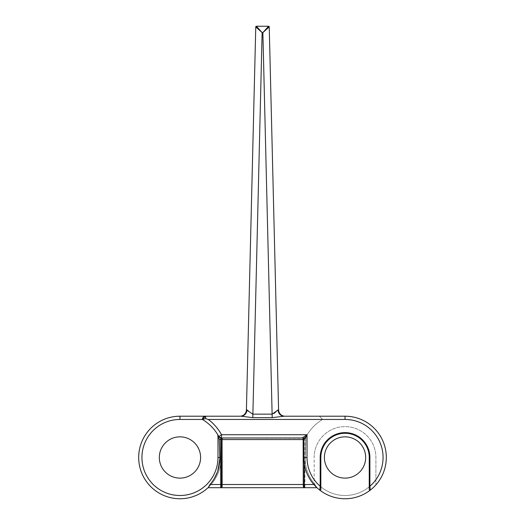 <?xml version="1.0" encoding="UTF-8"?>
<svg xmlns="http://www.w3.org/2000/svg" width="525" height="525" viewBox="0 0 525 525"><rect width="100%" height="100%" fill="white"/><g stroke="black" fill="none" stroke-linecap="round" stroke-linejoin="round"><path stroke-width="0.39" stroke-dasharray="2.62 1.97" d="M365.676 457.478A20.633 20.633 0 0 1 345.043 478.117A20.633 20.633 0 0 1 324.404 457.478A20.633 20.633 0 0 0 345.043 478.117A20.633 20.633 0 0 0 365.676 457.478A20.633 20.633 0 0 1 345.043 478.117A20.633 20.633 0 0 1 324.404 457.478A20.633 20.633 0 0 1 345.043 436.846A20.633 20.633 0 0 1 365.676 457.478A20.633 20.633 0 0 1 345.043 478.117A20.633 20.633 0 0 1 324.404 457.478A20.633 20.633 0 0 1 345.043 436.846A20.633 20.633 0 0 1 365.676 457.478A20.633 20.633 0 0 1 345.043 478.117A20.633 20.633 0 0 1 324.404 457.478A20.633 20.633 0 0 1 345.043 436.846A20.633 20.633 0 0 1 365.676 457.478A20.633 20.633 0 0 1 345.043 478.117A20.633 20.633 0 0 1 324.404 457.478A20.633 20.633 0 0 1 345.043 436.846A20.633 20.633 0 0 1 365.676 457.478A20.633 20.633 0 0 1 345.043 478.117A20.633 20.633 0 0 1 324.404 457.478A20.633 20.633 0 0 1 345.043 436.846A20.633 20.633 0 0 1 365.676 457.478A20.633 20.633 0 0 1 345.043 478.117A20.633 20.633 0 0 1 324.404 457.478A20.633 20.633 0 0 1 345.043 436.846A20.633 20.633 0 0 1 365.676 457.478A20.633 20.633 0 0 1 345.043 478.117A20.633 20.633 0 0 1 324.404 457.478A20.633 20.633 0 0 1 345.043 436.846A20.633 20.633 0 0 1 365.676 457.478A20.633 20.633 0 0 1 345.043 478.117A20.633 20.633 0 0 1 324.404 457.478A20.633 20.633 0 0 1 345.043 436.846A20.633 20.633 0 0 1 365.676 457.478A20.633 20.633 0 0 1 345.043 478.117A20.633 20.633 0 0 1 324.404 457.478A20.633 20.633 0 0 1 345.043 436.846A20.633 20.633 0 0 1 365.676 457.478A20.633 20.633 0 0 1 345.043 478.117A20.633 20.633 0 0 1 324.404 457.478A20.633 20.633 0 0 1 345.043 436.846A20.633 20.633 0 0 1 365.676 457.478A20.633 20.633 0 0 1 345.043 478.117A20.633 20.633 0 0 1 324.404 457.478A20.633 20.633 0 0 1 345.043 436.846A20.633 20.633 0 0 1 365.676 457.478A20.633 20.633 0 0 0 345.043 436.846A20.633 20.633 0 0 0 324.404 457.478A20.633 20.633 0 0 1 345.043 436.846A20.633 20.633 0 0 1 365.676 457.478M159.324 457.478A20.633 20.633 0 0 0 179.957 478.117A20.633 20.633 0 0 0 200.596 457.478A20.633 20.633 0 0 0 179.957 436.846A20.633 20.633 0 0 0 159.324 457.478A20.633 20.633 0 0 0 179.957 478.117A20.633 20.633 0 0 0 200.596 457.478A20.633 20.633 0 0 0 179.957 436.846A20.633 20.633 0 0 0 159.324 457.478A20.633 20.633 0 0 0 179.957 478.117A20.633 20.633 0 0 0 200.596 457.478A20.633 20.633 0 0 0 179.957 436.846A20.633 20.633 0 0 0 159.324 457.478A20.633 20.633 0 0 0 179.957 478.117A20.633 20.633 0 0 0 200.596 457.478A20.633 20.633 0 0 0 179.957 436.846A20.633 20.633 0 0 0 159.324 457.478A20.633 20.633 0 0 0 179.957 478.117A20.633 20.633 0 0 0 200.596 457.478A20.633 20.633 0 0 0 179.957 436.846A20.633 20.633 0 0 0 159.324 457.478A20.633 20.633 0 0 0 179.957 478.117A20.633 20.633 0 0 0 200.596 457.478A20.633 20.633 0 0 0 179.957 436.846A20.633 20.633 0 0 0 159.324 457.478A20.633 20.633 0 0 0 179.957 478.117A20.633 20.633 0 0 0 200.596 457.478A20.633 20.633 0 0 0 179.957 436.846A20.633 20.633 0 0 0 159.324 457.478A20.633 20.633 0 0 0 179.957 478.117A20.633 20.633 0 0 0 200.596 457.478A20.633 20.633 0 0 0 179.957 436.846A20.633 20.633 0 0 0 159.324 457.478A20.633 20.633 0 0 0 179.957 478.117A20.633 20.633 0 0 0 200.596 457.478A20.633 20.633 0 0 0 179.957 436.846A20.633 20.633 0 0 0 159.324 457.478A20.633 20.633 0 0 0 179.957 478.117A20.633 20.633 0 0 0 200.596 457.478A20.633 20.633 0 0 0 179.957 436.846A20.633 20.633 0 0 0 159.324 457.478A20.633 20.633 0 0 0 179.957 478.117A20.633 20.633 0 0 0 200.596 457.478A20.633 20.633 0 0 0 179.957 436.846A20.633 20.633 0 0 0 159.324 457.478M306.725 435.566L306.147 436.61L306.725 435.566L306.147 436.61L306.725 435.566L306.147 436.61L306.725 435.566L306.147 436.61L306.725 435.566L306.147 436.61L303.857 437.981L303.608 439.576L303.857 437.981L303.608 439.576L303.857 437.981L303.608 439.576L303.857 437.981L303.608 439.576L303.857 437.981L303.608 439.576L303.857 437.981L222.856 437.981L305.799 437.981L303.857 437.981L306.147 436.61L303.857 437.981L306.147 436.61L303.857 437.981L306.147 436.61L303.857 437.981L306.147 436.61L303.857 437.981L306.147 436.61L303.857 437.981L306.147 436.61L307.02 435.054L305.799 438.04L307.02 435.054L305.799 438.04L307.02 435.054L305.799 438.04L307.02 435.054L305.799 438.04L307.02 435.054L305.799 438.04L307.02 435.054L305.799 438.04L305.169 457.478C305.045 467.703 308.319 476.707 315 484.509L316.752 487.528A41.272 41.272 0 0 0 383.401 472.697A41.272 41.272 0 0 0 345.043 416.207L319.371 416.207L345.043 416.207A41.272 41.272 0 0 1 383.401 472.697A41.272 41.272 0 0 1 316.752 487.528L315 484.509C308.326 476.726 305.051 467.716 305.169 457.478L305.799 438.04L305.169 457.478C305.045 467.703 308.319 476.707 315 484.509L316.752 487.528A41.272 41.272 0 0 0 383.401 472.697A41.272 41.272 0 0 0 345.043 416.207A41.272 41.272 0 0 1 383.401 472.697A41.272 41.272 0 0 1 316.752 487.528L315 484.509C308.326 476.726 305.051 467.716 305.169 457.478L305.799 438.04L305.169 457.478C305.045 467.703 308.319 476.707 315 484.509L316.752 487.528A41.272 41.272 0 0 0 383.401 472.697A41.272 41.272 0 0 0 345.043 416.207A41.272 41.272 0 0 1 383.401 472.697A41.272 41.272 0 0 1 316.752 487.528L315 484.509C308.326 476.726 305.051 467.716 305.169 457.478L305.799 438.04L305.169 457.478C305.045 467.703 308.319 476.707 315 484.509L316.752 487.528A41.272 41.272 0 0 0 383.401 472.697A41.272 41.272 0 0 0 345.043 416.207A41.272 41.272 0 0 1 383.401 472.697A41.272 41.272 0 0 1 316.752 487.528L315 484.509C308.326 476.726 305.051 467.716 305.169 457.478L305.799 438.04L305.169 457.478C305.045 467.703 308.319 476.707 315 484.509L316.752 487.528A41.272 41.272 0 0 0 383.401 472.697A41.272 41.272 0 0 0 345.043 416.207A41.272 41.272 0 0 1 383.401 472.697A41.272 41.272 0 0 1 316.752 487.528L315 484.509C308.326 476.726 305.051 467.716 305.169 457.478L305.799 438.04L305.169 457.478C305.045 467.703 308.319 476.707 315 484.509L316.752 487.528A41.272 41.272 0 0 0 383.401 472.697A41.272 41.272 0 0 0 345.043 416.207A41.272 41.272 0 0 1 383.401 472.697A41.272 41.272 0 0 1 316.752 487.528L315 484.509C308.326 476.726 305.051 467.716 305.169 457.478L305.799 437.981M305.799 438.04L304.054 439.556L305.799 438.04L304.054 439.556L304.92 438.887L304.054 439.556L304.92 438.887L304.054 439.556L304.92 438.887L304.054 439.556L304.92 438.887L304.054 439.556L303.936 484.509L211.148 484.509C217.744 476.707 221.104 467.696 221.228 457.478C221.104 467.696 217.744 476.707 211.148 484.509L208.064 487.699L211.148 484.509C217.744 476.707 221.104 467.696 221.228 457.478C221.104 467.696 217.744 476.707 211.148 484.509L208.064 487.699L211.148 484.509C217.744 476.707 221.104 467.696 221.228 457.478C221.104 467.696 217.744 476.707 211.148 484.509L208.064 487.699L211.148 484.509C217.744 476.707 221.104 467.696 221.228 457.478C221.104 467.696 217.744 476.707 211.148 484.509L208.064 487.699L211.148 484.509C217.744 476.707 221.104 467.696 221.228 457.478C221.104 467.696 217.744 476.707 211.148 484.509L208.064 487.699L211.148 484.509C217.744 476.707 221.104 467.696 221.228 457.478C221.104 467.696 217.744 476.707 211.148 484.509L208.064 487.699L211.148 484.509L315 484.509L211.148 484.509L315 484.509L211.148 484.509L315 484.509L211.148 484.509L315 484.509L211.148 484.509L315 484.509L303.936 484.509L304.06 437.981M369.902 457.478L369.252 457.478A24.209 24.209 0 0 0 345.043 433.269A24.209 24.209 0 0 0 320.834 457.478L320.834 489.602L320.834 457.478A24.209 24.209 0 0 1 345.043 433.269A24.209 24.209 0 0 1 369.252 457.478A24.209 24.209 0 0 0 345.043 433.269A24.209 24.209 0 0 0 320.834 457.478A24.209 24.209 0 0 1 345.043 433.269A24.209 24.209 0 0 1 369.252 457.478L369.252 489.602A0.65 0.65 0 0 0 370.296 490.12A0.65 0.65 0 0 1 369.252 489.602A0.65 0.65 0 0 0 370.296 490.12A41.272 41.272 0 0 0 375.913 484.87A41.272 41.272 0 0 1 370.296 490.12A41.272 41.272 0 0 0 345.043 416.207L345.043 419.455A38.023 38.023 0 0 1 369.902 486.248L369.902 457.478A24.859 24.859 0 0 0 345.043 432.62A24.859 24.859 0 0 0 320.184 457.478L320.184 486.248L319.784 490.12A41.272 41.272 0 0 1 314.167 484.87A41.272 41.272 0 0 0 319.784 490.12A0.65 0.65 0 0 0 320.834 489.602A0.65 0.65 0 0 1 319.784 490.12A41.272 41.272 0 0 1 303.772 457.478L304.27 463.89C305.543 471.66 308.733 478.531 313.852 484.509C308.733 478.531 305.543 471.66 304.27 463.89L303.772 457.478L303.772 439.609L303.772 457.478L304.27 463.89C305.543 471.66 308.733 478.531 313.852 484.509L316.936 487.699L313.852 484.509C308.733 478.531 305.543 471.66 304.27 463.89L303.772 457.478L303.772 439.609L303.772 457.478L304.27 463.89C305.543 471.66 308.733 478.531 313.852 484.509L316.936 487.699L313.852 484.509C308.733 478.531 305.543 471.66 304.27 463.89L303.772 457.478L303.772 439.609L303.772 457.478L304.27 463.89C305.543 471.66 308.733 478.531 313.852 484.509L316.936 487.699L313.852 484.509C308.733 478.531 305.543 471.66 304.27 463.89L303.772 457.478L303.772 439.609L303.772 457.478L303.772 439.609L303.772 457.478L304.27 463.89C305.543 471.66 308.733 478.531 313.852 484.509L316.936 487.699L313.852 484.509C308.733 478.531 305.543 471.66 304.27 463.89L303.772 457.478L303.772 439.609L303.772 457.478L304.27 463.89C305.543 471.66 308.733 478.531 313.852 484.509L316.936 487.699L313.852 484.509L210 484.509L208.248 487.528A41.272 41.272 0 0 1 138.685 457.478A41.272 41.272 0 0 1 179.957 416.207L205.629 416.207L179.957 416.207A41.272 41.272 0 0 0 138.685 457.478A41.272 41.272 0 0 1 179.957 416.207A41.272 41.272 0 0 0 138.685 457.478A41.272 41.272 0 0 1 179.957 416.207A41.272 41.272 0 0 0 138.685 457.478A41.272 41.272 0 0 1 179.957 416.207A41.272 41.272 0 0 0 138.685 457.478A41.272 41.272 0 0 1 179.957 416.207A41.272 41.272 0 0 0 138.685 457.478A41.272 41.272 0 0 1 179.957 416.207A41.272 41.272 0 0 0 138.685 457.478A41.272 41.272 0 0 1 179.957 416.207A41.272 41.272 0 0 0 138.685 457.478A41.272 41.272 0 0 1 179.957 416.207L179.957 419.455L179.957 416.207A41.272 41.272 0 0 0 138.685 457.478A41.272 41.272 0 0 1 179.957 416.207L179.957 419.455A38.023 38.023 0 0 0 141.94 457.478A38.023 38.023 0 0 0 179.957 495.502A38.023 38.023 0 0 0 217.98 457.478L219.831 457.478L217.468 471.916L219.831 457.478L219.247 439.13L219.831 457.478L219.247 439.13L217.98 436.649L219.247 439.13L219.831 457.478L217.468 471.916L219.831 457.478L219.247 439.13L217.98 436.649L219.247 439.13L219.831 457.478L217.468 471.916L219.831 457.478L219.247 439.13L219.831 457.478L219.247 439.13L217.98 436.649L219.247 439.13L219.831 457.478L217.98 457.478A38.023 38.023 0 0 1 179.957 495.502A38.023 38.023 0 0 1 141.94 457.478A38.023 38.023 0 0 1 179.957 419.455L179.957 416.207A41.272 41.272 0 0 0 138.685 457.478A41.272 41.272 0 0 1 179.957 416.207A41.272 41.272 0 0 0 163.59 495.364A41.272 41.272 0 0 0 208.248 487.528L210 484.509C216.674 476.726 219.949 467.716 219.831 457.478L217.98 457.478L217.98 436.649L219.247 439.13L217.98 436.649L219.247 439.13L219.831 457.478L217.98 457.478A38.023 38.023 0 0 1 179.957 495.502A38.023 38.023 0 0 1 141.94 457.478A38.023 38.023 0 0 1 179.957 419.455A38.023 38.023 0 0 0 141.94 457.478A38.023 38.023 0 0 0 179.957 495.502A38.023 38.023 0 0 0 217.98 457.478L217.98 436.649L219.247 439.13L217.98 436.649L217.737 434.648L218.853 436.61L221.143 437.981L302.144 437.981L221.143 437.981L302.144 437.981L221.143 437.981L302.144 437.981L221.143 437.981L302.144 437.981L221.143 437.981L302.144 437.981L221.143 437.981L302.144 437.981L221.143 437.981L218.853 436.61A2.599 2.599 0 0 0 221.143 437.981L218.853 436.61A2.599 2.599 0 0 0 221.143 437.981L221.314 439.576L220.73 439.556L221.314 439.576L220.73 439.556L221.314 439.576L220.73 439.556L221.314 439.576L220.73 439.556L221.314 439.576L220.73 439.556L221.314 439.576L221.53 434.733A47.388 47.388 0 0 0 208.248 419.455L205.629 418.635L205.629 416.207L179.957 416.207L179.957 419.455L179.957 416.207A41.272 41.272 0 0 0 163.59 495.364A41.272 41.272 0 0 0 208.248 487.528L210 484.509C216.674 476.726 219.949 467.716 219.831 457.478L217.98 457.478L219.831 457.478C219.949 467.716 216.674 476.726 210 484.509L208.248 487.528A41.272 41.272 0 0 1 138.685 457.478A41.272 41.272 0 0 0 208.248 487.528L210 484.509L208.248 487.528A41.272 41.272 0 0 1 138.685 457.478A41.272 41.272 0 0 0 208.248 487.528A41.272 41.272 0 0 1 138.685 457.478A41.272 41.272 0 0 0 208.248 487.528A41.272 41.272 0 0 1 138.685 457.478A41.272 41.272 0 0 1 179.957 416.207L179.957 419.455A38.023 38.023 0 0 0 141.94 457.478A38.023 38.023 0 0 0 179.957 495.502A38.023 38.023 0 0 0 217.98 457.478A38.023 38.023 0 0 1 179.957 495.502A38.023 38.023 0 0 1 141.94 457.478A38.023 38.023 0 0 1 179.957 419.455L179.957 416.207L179.957 419.455A38.023 38.023 0 0 0 141.94 457.478A38.023 38.023 0 0 0 179.957 495.502A38.023 38.023 0 0 0 217.98 457.478L219.831 457.478C219.949 467.716 216.674 476.726 210 484.509L208.248 487.528M320.184 457.478L320.834 457.478L320.834 489.602A0.65 0.65 0 0 1 319.784 490.12A41.272 41.272 0 0 1 314.167 484.87L314.167 457.478A30.87 30.87 0 0 1 345.043 426.608A30.87 30.87 0 0 1 375.913 457.478A30.87 30.87 0 0 0 345.043 426.608A30.87 30.87 0 0 0 314.167 457.478A30.87 30.87 0 0 1 345.043 426.608A30.87 30.87 0 0 1 375.913 457.478L375.913 484.87L375.913 457.478A30.87 30.87 0 0 0 345.043 426.608A30.87 30.87 0 0 0 314.167 457.478L314.167 484.87A41.272 41.272 0 0 0 375.913 484.87A41.272 41.272 0 0 1 370.296 490.12L369.902 486.248L369.252 486.248M278.591 409.867A6.497 6.497 0 0 0 285.088 416.207L284.077 416.207A6.497 5.992 -90 0 1 278.086 409.92L278.591 409.867L269.233 26.887L262.874 32.589L272.199 414.153L252.801 414.153L248.988 411.593M217.98 436.649L217.98 457.478A38.023 38.023 0 0 1 179.957 495.502A38.023 38.023 0 0 1 141.94 457.478A38.023 38.023 0 0 1 179.957 419.455L202.381 419.455A3.248 3.248 0 0 1 205.629 416.207A3.248 3.248 0 0 0 202.381 419.455A44.139 44.139 0 0 1 217.737 434.648L217.98 436.649L217.737 434.648A44.139 44.139 0 0 0 202.381 419.455L205.629 416.207L202.381 419.455A44.139 44.139 0 0 1 217.737 434.648L218.853 436.61L217.737 434.648A44.139 44.139 0 0 0 202.381 419.455L205.629 416.207L202.381 419.455A44.139 44.139 0 0 1 217.737 434.648A44.139 44.139 0 0 0 202.381 419.455A44.139 44.139 0 0 1 217.737 434.648A44.139 44.139 0 0 0 202.381 419.455L205.629 416.207L202.381 419.455A44.139 44.139 0 0 1 217.737 434.648L218.853 436.61L217.737 434.648A44.139 44.139 0 0 0 202.381 419.455L205.629 416.207L202.381 419.455A44.139 44.139 0 0 1 217.737 434.648L217.98 436.649L217.737 434.648A44.139 44.139 0 0 0 202.381 419.455L205.629 416.207L202.381 419.455L205.629 416.207L239.912 416.207A6.497 6.497 0 0 0 246.409 409.867L255.767 26.887L262.126 32.589L262.874 32.589L268.583 26.25L256.417 26.25L262.126 32.589L252.801 417.637L272.199 417.637L284.077 416.207M246.409 409.867L246.914 409.92A6.497 5.992 -90 0 1 240.923 416.207L252.801 417.637M221.228 439.609L221.228 457.478L221.228 439.609L221.228 457.478L221.228 439.609L221.228 457.478L221.228 439.609L221.228 457.478L221.228 439.609L221.228 457.478L221.228 439.609L221.228 457.478L221.228 439.609L221.379 438.926L222.856 437.981L221.379 438.926L221.228 439.609M219.247 439.13L220.73 439.556L219.247 439.13L220.73 439.556L219.247 439.13L220.73 439.556L219.247 439.13L220.73 439.556L219.247 439.13L220.73 439.556L219.247 439.13L220.73 439.556L220.887 437.968L220.73 484.509L210 484.509L214.331 478.544L210 484.509C216.674 476.726 219.949 467.716 219.831 457.478L217.98 457.478A38.023 38.023 0 0 1 179.957 495.502A38.023 38.023 0 0 1 141.94 457.478A38.023 38.023 0 0 1 179.957 419.455A38.023 38.023 0 0 0 141.94 457.478A38.023 38.023 0 0 0 179.957 495.502A38.023 38.023 0 0 0 217.98 457.478L219.831 457.478M220.887 437.968L220.73 439.556L220.887 437.968L220.73 439.556L220.887 437.968L220.73 439.556L220.887 437.968L220.73 439.556L221.314 439.576L303.772 439.576L303.037 438.244L303.772 439.609L221.596 439.576L221.347 437.981L303.037 438.244L302.144 437.981L303.037 438.244L302.144 437.981L303.037 438.244L302.144 437.981L303.037 438.244L302.144 437.981L307.02 434.733L221.53 434.733M320.834 486.248L320.184 486.248A38.023 38.023 0 0 1 307.02 457.478L307.02 434.733L303.772 439.609L303.772 457.478A41.272 41.272 0 0 0 319.784 490.12A0.65 0.65 0 0 0 320.834 489.602M322.619 419.455A44.139 44.139 0 0 0 307.02 435.054L307.02 457.478A38.023 38.023 0 0 0 345.043 495.502A38.023 38.023 0 0 0 383.06 457.478A38.023 38.023 0 0 0 345.043 419.455A38.023 38.023 0 0 1 383.06 457.478A38.023 38.023 0 0 1 345.043 495.502A38.023 38.023 0 0 1 307.02 457.478L305.169 457.478L307.02 457.478L307.02 435.054L307.02 457.478A38.023 38.023 0 0 0 345.043 495.502A38.023 38.023 0 0 0 383.06 457.478A38.023 38.023 0 0 0 345.043 419.455L345.043 416.207A41.272 41.272 0 0 1 383.401 472.697A41.272 41.272 0 0 1 316.752 487.528A41.272 41.272 0 0 0 383.401 472.697A41.272 41.272 0 0 0 345.043 416.207L345.043 419.455A38.023 38.023 0 0 1 383.06 457.478A38.023 38.023 0 0 1 345.043 495.502A38.023 38.023 0 0 1 307.02 457.478L305.169 457.478L307.02 457.478L307.02 435.054L307.02 457.478A38.023 38.023 0 0 0 345.043 495.502A38.023 38.023 0 0 0 383.06 457.478A38.023 38.023 0 0 0 345.043 419.455L345.043 416.207A41.272 41.272 0 0 1 383.401 472.697A41.272 41.272 0 0 1 316.752 487.528A41.272 41.272 0 0 0 383.401 472.697A41.272 41.272 0 0 0 345.043 416.207L345.043 419.455A38.023 38.023 0 0 1 383.06 457.478A38.023 38.023 0 0 1 345.043 495.502A38.023 38.023 0 0 1 307.02 457.478L305.169 457.478L307.02 457.478L307.02 435.054L307.02 457.478A38.023 38.023 0 0 0 345.043 495.502A38.023 38.023 0 0 0 383.06 457.478A38.023 38.023 0 0 0 345.043 419.455L345.043 416.207A41.272 41.272 0 0 1 383.401 472.697A41.272 41.272 0 0 1 316.752 487.528A41.272 41.272 0 0 0 383.401 472.697A41.272 41.272 0 0 0 345.043 416.207A41.272 41.272 0 0 1 383.401 472.697A41.272 41.272 0 0 1 316.752 487.528A41.272 41.272 0 0 0 383.401 472.697A41.272 41.272 0 0 0 345.043 416.207L345.043 419.455A38.023 38.023 0 0 1 383.06 457.478A38.023 38.023 0 0 1 345.043 495.502A38.023 38.023 0 0 1 307.02 457.478L305.169 457.478L307.02 457.478L307.02 435.054L307.02 457.478A38.023 38.023 0 0 0 345.043 495.502A38.023 38.023 0 0 0 383.06 457.478A38.023 38.023 0 0 0 345.043 419.455L345.043 416.207A41.272 41.272 0 0 1 383.401 472.697A41.272 41.272 0 0 1 316.752 487.528A41.272 41.272 0 0 0 383.401 472.697A41.272 41.272 0 0 0 345.043 416.207L345.043 419.455A38.023 38.023 0 0 1 383.06 457.478A38.023 38.023 0 0 1 345.043 495.502A38.023 38.023 0 0 1 307.02 457.478L305.169 457.478L307.02 457.478L307.02 435.054L307.02 457.478A38.023 38.023 0 0 0 345.043 495.502A38.023 38.023 0 0 0 383.06 457.478A38.023 38.023 0 0 0 345.043 419.455L345.043 416.207A41.272 41.272 0 0 1 383.401 472.697A41.272 41.272 0 0 1 316.752 487.528A41.272 41.272 0 0 0 383.401 472.697A41.272 41.272 0 0 0 345.043 416.207L345.043 419.455A38.023 38.023 0 0 1 383.06 457.478A38.023 38.023 0 0 1 345.043 495.502A38.023 38.023 0 0 1 307.02 457.478L305.169 457.478L307.02 457.478L307.02 435.054A44.139 44.139 0 0 1 322.619 419.455L319.371 416.207L322.619 419.455A44.139 44.139 0 0 0 307.02 435.054A44.139 44.139 0 0 1 322.619 419.455L319.371 416.207L322.619 419.455A44.139 44.139 0 0 0 307.02 435.054A44.139 44.139 0 0 1 322.619 419.455L319.371 416.207L322.619 419.455A44.139 44.139 0 0 0 307.02 435.054A44.139 44.139 0 0 1 322.619 419.455L319.371 416.207L322.619 419.455A44.139 44.139 0 0 0 307.02 435.054A44.139 44.139 0 0 1 322.619 419.455L319.371 416.207L322.619 419.455A44.139 44.139 0 0 0 307.02 435.054A44.139 44.139 0 0 1 322.619 419.455L319.371 416.207L322.619 419.455L345.043 419.455L345.043 416.207L345.043 419.455L322.619 419.455M303.437 487.699A3.248 0.499 90 0 0 303.936 484.509A3.248 0.499 -90 0 1 303.437 487.699A3.248 0.499 90 0 0 303.936 484.509A3.248 0.499 -90 0 1 303.437 487.699A3.248 0.499 90 0 0 303.936 484.509A3.248 0.499 -90 0 1 303.437 487.699A3.248 0.499 90 0 0 303.936 484.509A3.248 0.499 -90 0 1 303.437 487.699A3.248 0.499 90 0 0 303.936 484.509A3.248 0.499 -90 0 1 303.437 487.699A3.248 0.499 90 0 0 303.936 484.509L304.054 439.556L303.936 484.509L304.054 439.556L303.936 484.509L304.054 439.556L303.936 484.509L304.054 439.556L303.936 484.509L304.054 439.556L221.228 439.576L304.054 439.556L221.228 439.576L221.379 438.926L222.738 437.988L221.379 438.926L221.228 439.576L221.379 438.926L221.228 439.576L221.379 438.926L222.856 437.981L221.379 438.926L221.228 439.576L221.379 438.926L221.228 439.576L221.379 438.926L222.856 437.981L221.379 438.926L221.228 439.576L304.054 439.556L221.379 439.576L304.054 439.556L222.502 439.576L304.054 439.556L303.608 439.576L304.054 439.556L303.936 484.509A3.248 0.499 -90 0 1 303.437 487.699L221.885 487.699A3.248 0.499 -90 0 0 222.383 484.509L222.508 438.021M303.542 438.775L303.037 438.244L303.772 439.576L303.037 438.244L303.772 439.576L303.037 438.244L303.148 439.576L303.772 439.576L303.037 438.244L303.266 484.509L210 484.509L220.73 484.509L220.73 439.556L220.73 484.509L221.714 484.509L221.596 439.576L303.772 439.576L303.148 439.576L303.266 484.509L221.714 484.509L221.596 439.576L221.714 484.509L221.596 439.576L221.714 484.509L220.73 484.509L220.73 439.556L220.73 484.509L221.714 484.509L221.596 439.576L221.714 484.509L210 484.509L220.73 484.509L220.73 439.556L220.73 484.509L210 484.509L220.73 484.509L220.73 439.556L220.73 484.509L210 484.509L221.714 484.509L221.347 437.981L221.314 439.576L303.772 439.576L221.314 439.576L303.772 439.576L221.314 439.576L303.772 439.576L221.596 439.576L221.714 484.509A3.248 0.499 90 0 0 222.213 487.699L304.27 487.699L208.064 487.699L221.379 487.699L208.064 487.699L221.379 487.699L221.379 438.926L222.738 437.988L221.379 438.926L221.379 484.509L221.228 439.576L221.379 484.509L221.228 439.576L221.379 484.509L221.379 439.576L222.502 439.576L222.383 484.509L222.502 439.576L222.383 484.509L222.502 439.576L222.383 484.509L222.502 439.576L222.383 484.509L222.502 439.576L221.228 439.576L221.379 484.509L221.379 439.576L222.502 439.576L222.383 484.509L222.502 439.576L221.228 439.576M210 484.509L220.73 484.509L220.73 439.556L220.73 484.509L303.266 484.509L303.148 439.576L303.266 484.509A3.248 0.499 90 0 0 303.765 487.699L316.936 487.699M208.064 487.699L221.379 487.699L221.379 438.926L221.379 439.576L221.379 438.926L221.379 439.576L221.379 438.926L221.379 439.576L221.379 438.926L221.379 439.576L221.379 438.926L221.379 439.576L303.608 439.576L303.857 437.981M202.381 419.455A44.139 44.139 0 0 1 218.853 436.61A44.139 44.139 0 0 0 202.381 419.455L179.957 419.455L202.381 419.455M221.314 439.576L221.143 437.981M303.037 438.244L303.148 439.576L303.037 438.244L303.148 439.576L303.037 438.244L303.148 439.576L303.037 438.244L303.148 439.576L303.037 438.244L302.144 437.981A1.627 1.627 0 0 1 303.772 439.609A1.627 1.627 0 0 0 302.144 437.981L303.037 438.244L302.144 437.981L303.037 438.244L303.772 439.576L303.037 438.244L303.266 484.509L313.852 484.509L221.714 484.509L303.266 484.509L303.148 439.576L303.266 484.509L303.148 439.576L303.266 484.509L220.73 484.509L220.73 487.699M274.188 413.326L272.199 414.153L272.199 417.637M269.233 26.887L269.233 26.887A0.65 0.65 0 0 0 268.583 26.25A0.65 0.65 -90 0 1 269.233 26.887A0.65 0.65 0 0 0 268.583 26.25M256.417 26.25A0.65 0.65 0 0 0 255.767 26.887L255.767 26.887A0.65 0.65 0 0 1 256.417 26.25A0.65 0.65 -90 0 0 255.767 26.887M208.248 419.455L345.043 419.455M386.315 457.478A41.272 41.272 0 0 0 345.043 416.207M303.772 457.478L307.02 457.478M217.98 457.478A38.023 38.023 0 0 1 179.957 495.502A38.023 38.023 0 0 1 141.94 457.478A38.023 38.023 0 0 1 179.957 419.455M304.27 463.89L304.27 487.699M304.92 437.981L304.92 484.509L315 484.509L304.92 484.509L304.92 438.887M304.054 439.556L222.502 439.576L222.383 484.509A3.248 0.499 90 0 1 221.885 487.699A3.248 0.499 -90 0 0 222.383 484.509A3.248 0.499 90 0 1 221.885 487.699A3.248 0.499 -90 0 0 222.383 484.509A3.248 0.499 90 0 1 221.885 487.699A3.248 0.499 -90 0 0 222.383 484.509A3.248 0.499 90 0 1 221.885 487.699A3.248 0.499 -90 0 0 222.383 484.509A3.248 0.499 90 0 1 221.885 487.699A3.248 0.499 -90 0 0 222.383 484.509A3.248 0.499 90 0 1 221.885 487.699M221.596 439.576L221.714 484.509L221.596 439.576M303.608 439.576L222.502 439.576L222.738 437.988M304.92 487.699L304.92 484.509L304.92 487.699M303.765 487.699A3.248 0.499 -90 0 1 303.266 484.509A3.248 0.499 90 0 0 303.765 487.699A3.248 0.499 -90 0 1 303.266 484.509A3.248 0.499 90 0 0 303.765 487.699A3.248 0.499 -90 0 1 303.266 484.509A3.248 0.499 90 0 0 303.765 487.699A3.248 0.499 -90 0 1 303.266 484.509A3.248 0.499 90 0 0 303.765 487.699A3.248 0.499 -90 0 1 303.266 484.509A3.248 0.499 90 0 0 303.765 487.699M222.213 487.699A3.248 0.499 -90 0 1 221.714 484.509A3.248 0.499 90 0 0 222.213 487.699A3.248 0.499 -90 0 1 221.714 484.509A3.248 0.499 90 0 0 222.213 487.699A3.248 0.499 -90 0 1 221.714 484.509A3.248 0.499 90 0 0 222.213 487.699A3.248 0.499 -90 0 1 221.714 484.509A3.248 0.499 90 0 0 222.213 487.699A3.248 0.499 -90 0 1 221.714 484.509A3.248 0.499 90 0 0 222.213 487.699M221.379 487.699L221.379 484.509L221.379 487.699M306.147 436.61L305.583 437.318"/><path stroke-width="0.79" d="M159.324 457.478A20.633 20.633 0 0 0 179.957 478.117A20.633 20.633 0 0 0 200.596 457.478A20.633 20.633 0 0 0 179.957 436.846A20.633 20.633 0 0 0 159.324 457.478M369.252 486.248L369.902 486.248L370.296 490.12A41.272 41.272 0 0 1 319.784 490.12L320.184 486.248L320.184 457.478A24.859 24.859 0 0 1 345.043 432.62A24.859 24.859 0 0 1 369.902 457.478L369.902 486.248A38.023 38.023 0 0 0 345.043 419.455L345.043 416.207L284.077 416.207L345.043 416.207A41.272 41.272 0 0 1 370.296 490.12A0.65 0.65 0 0 1 369.252 489.602L369.252 457.478A24.209 24.209 0 0 0 345.043 433.269A24.209 24.209 0 0 0 320.834 457.478L320.834 489.602A0.65 0.65 0 0 1 319.784 490.12A41.272 41.272 0 0 1 303.772 457.478L303.772 439.609A1.627 1.627 0 0 0 302.144 437.981L221.143 437.981L221.596 439.576L220.73 439.556L221.314 439.576L220.73 439.556L221.314 439.576L221.53 434.733L218.853 436.61L217.737 434.648L218.853 436.61L217.737 434.648L218.853 436.61L221.143 437.981A2.599 2.599 0 0 1 218.853 436.61L217.737 434.648L217.98 436.649L219.247 439.13L219.831 457.478L217.98 457.478L217.98 436.649M208.248 487.528A41.272 41.272 0 0 1 138.685 457.478A41.272 41.272 0 0 0 208.248 487.528A41.272 41.272 0 0 1 138.685 457.478A41.272 41.272 0 0 0 208.248 487.528A41.272 41.272 0 0 1 138.685 457.478A41.272 41.272 0 0 0 208.248 487.528A41.272 41.272 0 0 1 138.685 457.478A41.272 41.272 0 0 0 208.248 487.528A41.272 41.272 0 0 1 138.685 457.478A41.272 41.272 0 0 1 179.957 416.207A41.272 41.272 0 0 0 163.59 495.364A41.272 41.272 0 0 0 208.248 487.528A41.272 41.272 0 0 1 138.685 457.478A41.272 41.272 0 0 0 208.248 487.528L208.248 487.528A41.272 41.272 0 0 1 138.685 457.478A41.272 41.272 0 0 0 208.248 487.528L210 484.509C216.674 476.726 219.949 467.716 219.831 457.478M365.676 457.478A20.633 20.633 0 0 1 345.043 478.117A20.633 20.633 0 0 1 324.404 457.478A20.633 20.633 0 0 1 345.043 436.846A20.633 20.633 0 0 1 365.676 457.478M284.077 416.207L272.199 417.637L262.874 32.589L262.126 32.589L255.767 26.887L246.409 409.867L252.801 414.153L272.199 414.153L278.086 409.92A6.497 5.992 -90 0 0 284.077 416.207L285.088 416.207A6.497 6.497 0 0 1 278.591 409.867L269.233 26.887A0.65 0.65 -90 0 0 268.583 26.25L268.583 26.25A0.65 0.65 0 0 1 269.233 26.887L262.874 32.589L268.583 26.25A0.65 0.65 0 0 1 269.233 26.887M221.143 437.981A2.599 2.599 0 0 1 218.853 436.61A44.139 44.139 0 0 0 202.381 419.455A3.248 3.248 0 0 1 205.629 416.207L202.381 419.455L179.957 419.455L179.957 416.207L239.912 416.207A6.497 6.497 0 0 0 246.409 409.867M255.767 26.887L255.767 26.887A0.65 0.65 0 0 1 256.417 26.25A0.65 0.65 90 0 0 255.767 26.887A0.65 0.65 0 0 1 256.417 26.25L262.126 32.589L252.801 417.637L240.923 416.207A6.497 5.992 -90 0 0 246.914 409.92M221.53 434.733L218.853 436.61L217.737 434.648L218.853 436.61A44.139 44.139 0 0 0 202.381 419.455L205.629 418.635L208.248 419.455A47.388 47.388 0 0 1 221.53 434.733L307.02 434.733L303.772 439.609M217.468 471.916L214.331 478.544L217.468 471.916M303.542 438.775L303.772 439.576L303.148 439.576L303.266 484.509L313.852 484.509C308.733 478.531 305.543 471.66 304.27 463.89L303.772 457.478L307.02 457.478A38.023 38.023 0 0 0 320.184 486.248L320.834 486.248M316.936 487.699L208.064 487.699M221.379 487.699L222.213 487.699A3.248 0.499 -90 0 1 221.714 484.509L303.266 484.509A3.248 0.499 -90 0 0 303.765 487.699L221.379 487.699M210 484.509L220.73 484.509L220.73 439.556L221.314 439.576L220.73 439.556L221.314 439.576L220.73 439.556L220.887 437.968M303.765 487.699L222.213 487.699L303.765 487.699M221.885 487.699L303.437 487.699M302.144 437.981L307.02 434.733L307.02 457.478M202.381 419.455L205.629 418.635L205.629 416.207A3.248 3.248 0 0 0 202.381 419.455M256.417 26.25L268.583 26.25M278.086 409.92L278.591 409.867M277.574 410.13L274.188 413.326M248.988 411.593L247.36 410.091M272.199 417.637L252.801 417.637M345.043 419.455L208.248 419.455M345.043 416.207A41.272 41.272 0 0 1 386.315 457.478M179.957 419.455A38.023 38.023 0 0 0 141.94 457.478A38.023 38.023 0 0 0 179.957 495.502A38.023 38.023 0 0 0 217.98 457.478M304.27 463.89L304.27 487.699M220.73 439.556L219.247 439.13M220.73 487.699L220.73 484.509L221.714 484.509L221.596 439.576L303.148 439.576L303.037 438.244M369.902 457.478L369.252 457.478A24.209 24.209 0 0 0 345.043 433.269A24.209 24.209 0 0 0 320.834 457.478L320.184 457.478M319.784 490.12A0.65 0.65 0 0 0 320.834 489.602"/></g></svg>
